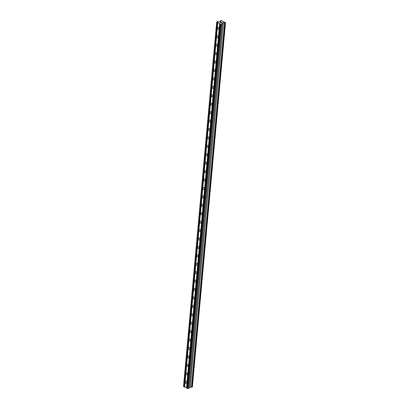 <?xml version="1.0" encoding="UTF-8"?>
<svg xmlns="http://www.w3.org/2000/svg" width="409" height="409" viewBox="0 0 409 409"><rect width="100%" height="100%" fill="white"/><g stroke="black" fill="none" stroke-linecap="round" stroke-linejoin="round"><path stroke-width="0.61" d="M185.308 381.888A1.048 0.706 70.7 0 1 185.706 381.265A1.048 0.706 70.7 0 1 186.478 381.582A1.048 0.706 70.7 0 1 186.795 382.609A1.048 0.706 70.7 0 1 186.397 383.238A1.048 0.706 70.7 0 1 185.625 382.921A1.048 0.706 70.7 0 1 185.308 381.888M186.075 373.463A1.048 0.706 70.7 0 1 186.473 372.839A1.048 0.706 70.7 0 1 187.245 373.156A1.048 0.706 70.7 0 1 187.562 374.184A1.048 0.706 70.7 0 1 187.164 374.813A1.048 0.706 70.7 0 1 186.392 374.496A1.048 0.706 70.7 0 1 186.075 373.463M186.841 365.043A1.048 0.706 70.7 0 1 187.24 364.414A1.048 0.706 70.7 0 1 188.012 364.731A1.048 0.706 70.7 0 1 188.329 365.758A1.048 0.706 70.7 0 1 187.93 366.387A1.048 0.706 70.7 0 1 187.158 366.07A1.048 0.706 70.7 0 1 186.841 365.043M187.608 356.617A1.048 0.706 70.7 0 1 188.007 355.988A1.048 0.706 70.7 0 1 188.779 356.305A1.048 0.706 70.7 0 1 189.096 357.333A1.048 0.706 70.7 0 1 188.697 357.962A1.048 0.706 70.7 0 1 187.925 357.645A1.048 0.706 70.7 0 1 187.608 356.617M188.375 348.192A1.048 0.706 70.7 0 1 188.774 347.563A1.048 0.706 70.7 0 1 189.541 347.88A1.048 0.706 70.7 0 1 189.863 348.908A1.048 0.706 70.7 0 1 189.464 349.537A1.048 0.706 70.7 0 1 188.692 349.22A1.048 0.706 70.7 0 1 188.375 348.192M189.142 339.767A1.048 0.706 70.7 0 1 189.541 339.138A1.048 0.706 70.7 0 1 190.308 339.455A1.048 0.706 70.7 0 1 190.63 340.482A1.048 0.706 70.7 0 1 190.231 341.111A1.048 0.706 70.7 0 1 189.459 340.794A1.048 0.706 70.7 0 1 189.142 339.767M189.909 331.341A1.048 0.706 70.7 0 1 190.308 330.712A1.048 0.706 70.7 0 1 191.075 331.029A1.048 0.706 70.7 0 1 191.397 332.057A1.048 0.706 70.7 0 1 190.998 332.686A1.048 0.706 70.7 0 1 190.226 332.369A1.048 0.706 70.7 0 1 189.909 331.341M190.676 322.916A1.048 0.706 70.7 0 1 191.069 322.287A1.048 0.706 70.7 0 1 191.841 322.604A1.048 0.706 70.7 0 1 192.164 323.637A1.048 0.706 70.7 0 1 191.765 324.26A1.048 0.706 70.7 0 1 190.993 323.943A1.048 0.706 70.7 0 1 190.676 322.916M191.438 314.49A1.048 0.706 70.7 0 1 191.836 313.861A1.048 0.706 70.7 0 1 192.608 314.178A1.048 0.706 70.7 0 1 192.93 315.211A1.048 0.706 70.7 0 1 192.532 315.835A1.048 0.706 70.7 0 1 191.76 315.518A1.048 0.706 70.7 0 1 191.438 314.49M192.204 306.065A1.048 0.706 70.7 0 1 192.603 305.436A1.048 0.706 70.7 0 1 193.375 305.753A1.048 0.706 70.7 0 1 193.697 306.786A1.048 0.706 70.7 0 1 193.299 307.41A1.048 0.706 70.7 0 1 192.527 307.093A1.048 0.706 70.7 0 1 192.204 306.065M192.971 297.64A1.048 0.706 70.7 0 1 193.37 297.011A1.048 0.706 70.7 0 1 194.142 297.333A1.048 0.706 70.7 0 1 194.464 298.36A1.048 0.706 70.7 0 1 194.065 298.984A1.048 0.706 70.7 0 1 193.293 298.667A1.048 0.706 70.7 0 1 192.971 297.64M193.738 289.214A1.048 0.706 70.7 0 1 194.137 288.585A1.048 0.706 70.7 0 1 194.909 288.907A1.048 0.706 70.7 0 1 195.231 289.935A1.048 0.706 70.7 0 1 194.832 290.559A1.048 0.706 70.7 0 1 194.06 290.242A1.048 0.706 70.7 0 1 193.738 289.214M194.505 280.789A1.048 0.706 70.7 0 1 194.904 280.16A1.048 0.706 70.7 0 1 195.676 280.482A1.048 0.706 70.7 0 1 195.998 281.51A1.048 0.706 70.7 0 1 195.599 282.133A1.048 0.706 70.7 0 1 194.827 281.816A1.048 0.706 70.7 0 1 194.505 280.789M195.272 272.363A1.048 0.706 70.7 0 1 195.671 271.74A1.048 0.706 70.7 0 1 196.443 272.057A1.048 0.706 70.7 0 1 196.765 273.084A1.048 0.706 70.7 0 1 196.366 273.708A1.048 0.706 70.7 0 1 195.594 273.391A1.048 0.706 70.7 0 1 195.272 272.363M196.039 263.938A1.048 0.706 70.7 0 1 196.438 263.314A1.048 0.706 70.7 0 1 197.21 263.631A1.048 0.706 70.7 0 1 197.532 264.659A1.048 0.706 70.7 0 1 197.133 265.288A1.048 0.706 70.7 0 1 196.361 264.966A1.048 0.706 70.7 0 1 196.039 263.938M196.806 255.513A1.048 0.706 70.7 0 1 197.204 254.889A1.048 0.706 70.7 0 1 197.976 255.206A1.048 0.706 70.7 0 1 198.299 256.233A1.048 0.706 70.7 0 1 197.9 256.862A1.048 0.706 70.7 0 1 197.128 256.54A1.048 0.706 70.7 0 1 196.806 255.513M197.573 247.087A1.048 0.706 70.7 0 1 197.971 246.463A1.048 0.706 70.7 0 1 198.743 246.78A1.048 0.706 70.7 0 1 199.065 247.808A1.048 0.706 70.7 0 1 198.667 248.437A1.048 0.706 70.7 0 1 197.895 248.115A1.048 0.706 70.7 0 1 197.573 247.087M198.339 238.662A1.048 0.706 70.7 0 1 198.738 238.038A1.048 0.706 70.7 0 1 199.51 238.355A1.048 0.706 70.7 0 1 199.832 239.383A1.048 0.706 70.7 0 1 199.434 240.011A1.048 0.706 70.7 0 1 198.662 239.694A1.048 0.706 70.7 0 1 198.339 238.662M199.106 230.236A1.048 0.706 70.7 0 1 199.505 229.613A1.048 0.706 70.7 0 1 200.277 229.93A1.048 0.706 70.7 0 1 200.599 230.957A1.048 0.706 70.7 0 1 200.2 231.586A1.048 0.706 70.7 0 1 199.428 231.269A1.048 0.706 70.7 0 1 199.106 230.236M199.873 221.811A1.048 0.706 70.7 0 1 200.272 221.187A1.048 0.706 70.7 0 1 201.044 221.504A1.048 0.706 70.7 0 1 201.366 222.532A1.048 0.706 70.7 0 1 200.967 223.161A1.048 0.706 70.7 0 1 200.195 222.844A1.048 0.706 70.7 0 1 199.873 221.811M200.64 213.391A1.048 0.706 70.7 0 1 201.039 212.762A1.048 0.706 70.7 0 1 201.811 213.079A1.048 0.706 70.7 0 1 202.133 214.106A1.048 0.706 70.7 0 1 201.734 214.735A1.048 0.706 70.7 0 1 200.962 214.418A1.048 0.706 70.7 0 1 200.64 213.391M201.407 204.965A1.048 0.706 70.7 0 1 201.806 204.336A1.048 0.706 70.7 0 1 202.578 204.653A1.048 0.706 70.7 0 1 202.9 205.681A1.048 0.706 70.7 0 1 202.501 206.31A1.048 0.706 70.7 0 1 201.729 205.993A1.048 0.706 70.7 0 1 201.407 204.965M202.174 196.54A1.048 0.706 70.7 0 1 202.573 195.911A1.048 0.706 70.7 0 1 203.345 196.228A1.048 0.706 70.7 0 1 203.667 197.256A1.048 0.706 70.7 0 1 203.268 197.884A1.048 0.706 70.7 0 1 202.496 197.567A1.048 0.706 70.7 0 1 202.174 196.54M202.941 188.114A1.048 0.706 70.7 0 1 203.339 187.486A1.048 0.706 70.7 0 1 204.111 187.803A1.048 0.706 70.7 0 1 204.434 188.83A1.048 0.706 70.7 0 1 204.035 189.459A1.048 0.706 70.7 0 1 203.263 189.142A1.048 0.706 70.7 0 1 202.941 188.114M203.708 179.689A1.048 0.706 70.7 0 1 204.106 179.06A1.048 0.706 70.7 0 1 204.878 179.377A1.048 0.706 70.7 0 1 205.2 180.405A1.048 0.706 70.7 0 1 204.802 181.034A1.048 0.706 70.7 0 1 204.03 180.717A1.048 0.706 70.7 0 1 203.708 179.689M204.474 171.264A1.048 0.706 70.7 0 1 204.873 170.635A1.048 0.706 70.7 0 1 205.645 170.952A1.048 0.706 70.7 0 1 205.962 171.984A1.048 0.706 70.7 0 1 205.563 172.608A1.048 0.706 70.7 0 1 204.797 172.291A1.048 0.706 70.7 0 1 204.474 171.264M205.241 162.838A1.048 0.706 70.7 0 1 205.64 162.209A1.048 0.706 70.7 0 1 206.412 162.526A1.048 0.706 70.7 0 1 206.729 163.559A1.048 0.706 70.7 0 1 206.33 164.183A1.048 0.706 70.7 0 1 205.563 163.866A1.048 0.706 70.7 0 1 205.241 162.838M206.008 154.413A1.048 0.706 70.7 0 1 206.407 153.784A1.048 0.706 70.7 0 1 207.179 154.101A1.048 0.706 70.7 0 1 207.496 155.134A1.048 0.706 70.7 0 1 207.097 155.757A1.048 0.706 70.7 0 1 206.33 155.44A1.048 0.706 70.7 0 1 206.008 154.413M206.775 145.987A1.048 0.706 70.7 0 1 207.174 145.359A1.048 0.706 70.7 0 1 207.946 145.681A1.048 0.706 70.7 0 1 208.263 146.708A1.048 0.706 70.7 0 1 207.864 147.332A1.048 0.706 70.7 0 1 207.092 147.015A1.048 0.706 70.7 0 1 206.775 145.987M207.542 137.562A1.048 0.706 70.7 0 1 207.941 136.933A1.048 0.706 70.7 0 1 208.713 137.255A1.048 0.706 70.7 0 1 209.03 138.283A1.048 0.706 70.7 0 1 208.631 138.907A1.048 0.706 70.7 0 1 207.859 138.59A1.048 0.706 70.7 0 1 207.542 137.562M208.309 129.137A1.048 0.706 70.7 0 1 208.708 128.508A1.048 0.706 70.7 0 1 209.48 128.83A1.048 0.706 70.7 0 1 209.797 129.857A1.048 0.706 70.7 0 1 209.398 130.481A1.048 0.706 70.7 0 1 208.626 130.164A1.048 0.706 70.7 0 1 208.309 129.137M209.076 120.711A1.048 0.706 70.7 0 1 209.474 120.088A1.048 0.706 70.7 0 1 210.246 120.404A1.048 0.706 70.7 0 1 210.563 121.432A1.048 0.706 70.7 0 1 210.165 122.056A1.048 0.706 70.7 0 1 209.393 121.739A1.048 0.706 70.7 0 1 209.076 120.711M209.843 112.286A1.048 0.706 70.7 0 1 210.241 111.662A1.048 0.706 70.7 0 1 211.013 111.979A1.048 0.706 70.7 0 1 211.33 113.007A1.048 0.706 70.7 0 1 210.932 113.636A1.048 0.706 70.7 0 1 210.16 113.313A1.048 0.706 70.7 0 1 209.843 112.286M210.609 103.86A1.048 0.706 70.7 0 1 211.008 103.237A1.048 0.706 70.7 0 1 211.78 103.554A1.048 0.706 70.7 0 1 212.097 104.581A1.048 0.706 70.7 0 1 211.698 105.21A1.048 0.706 70.7 0 1 210.926 104.888A1.048 0.706 70.7 0 1 210.609 103.86M211.376 95.435A1.048 0.706 70.7 0 1 211.775 94.811A1.048 0.706 70.7 0 1 212.547 95.128A1.048 0.706 70.7 0 1 212.864 96.156A1.048 0.706 70.7 0 1 212.465 96.785A1.048 0.706 70.7 0 1 211.693 96.463A1.048 0.706 70.7 0 1 211.376 95.435M212.143 87.01A1.048 0.706 70.7 0 1 212.542 86.386A1.048 0.706 70.7 0 1 213.314 86.703A1.048 0.706 70.7 0 1 213.631 87.73A1.048 0.706 70.7 0 1 213.232 88.359A1.048 0.706 70.7 0 1 212.46 88.042A1.048 0.706 70.7 0 1 212.143 87.01M212.91 78.584A1.048 0.706 70.7 0 1 213.309 77.961A1.048 0.706 70.7 0 1 214.081 78.277A1.048 0.706 70.7 0 1 214.398 79.305A1.048 0.706 70.7 0 1 213.999 79.934A1.048 0.706 70.7 0 1 213.227 79.617A1.048 0.706 70.7 0 1 212.91 78.584M213.677 70.159A1.048 0.706 70.7 0 1 214.076 69.535A1.048 0.706 70.7 0 1 214.848 69.852A1.048 0.706 70.7 0 1 215.165 70.88A1.048 0.706 70.7 0 1 214.766 71.509A1.048 0.706 70.7 0 1 213.994 71.192A1.048 0.706 70.7 0 1 213.677 70.159M214.444 61.739A1.048 0.706 70.7 0 1 214.843 61.11A1.048 0.706 70.7 0 1 215.615 61.427A1.048 0.706 70.7 0 1 215.932 62.454A1.048 0.706 70.7 0 1 215.533 63.083A1.048 0.706 70.7 0 1 214.761 62.766A1.048 0.706 70.7 0 1 214.444 61.739M215.211 53.313A1.048 0.706 70.7 0 1 215.609 52.684A1.048 0.706 70.7 0 1 216.381 53.001A1.048 0.706 70.7 0 1 216.698 54.029A1.048 0.706 70.7 0 1 216.3 54.658A1.048 0.706 70.7 0 1 215.528 54.341A1.048 0.706 70.7 0 1 215.211 53.313M215.978 44.888A1.048 0.706 70.7 0 1 216.376 44.259A1.048 0.706 70.7 0 1 217.148 44.576A1.048 0.706 70.7 0 1 217.465 45.603A1.048 0.706 70.7 0 1 217.067 46.232A1.048 0.706 70.7 0 1 216.295 45.915A1.048 0.706 70.7 0 1 215.978 44.888M216.744 36.462A1.048 0.706 70.7 0 1 217.143 35.834A1.048 0.706 70.7 0 1 217.915 36.15A1.048 0.706 70.7 0 1 218.232 37.178A1.048 0.706 70.7 0 1 217.833 37.807A1.048 0.706 70.7 0 1 217.061 37.49A1.048 0.706 70.7 0 1 216.744 36.462M217.511 28.037A1.048 0.706 70.7 0 1 217.91 27.408A1.048 0.706 70.7 0 1 218.682 27.725A1.048 0.706 70.7 0 1 218.999 28.753A1.048 0.706 70.7 0 1 218.6 29.382A1.048 0.706 70.7 0 1 217.828 29.065A1.048 0.706 70.7 0 1 217.511 28.037M221.289 22.106L220.41 22.025M220.661 22.147L219.996 22.173M220.461 22.398L219.873 22.163L220.763 21.851L219.878 22.163M221.427 22.362L221.98 22.521M222.051 22.546L220.896 22.607L221.397 22.848L220.896 22.607M221.397 22.848L220.712 22.567L221.944 22.567L220.717 22.567M189.178 387.952L222.199 23.615L222.358 23.032L223.36 22.679L225.502 22.674L221.034 20.46L220.661 20.532L220.548 21.319L219.546 21.672L216.658 21.928L220.804 24.131L222.225 23.834L189.065 388.223L222.225 23.834M216.658 21.928L183.498 386.311L187.639 388.514L189.065 388.223M225.482 22.694L192.342 387.062L189.229 387.405M219.807 23.579L186.647 387.967M219.643 23.569L186.484 387.957M220.139 23.742L186.979 388.126M220.139 23.809L186.979 388.197M220.804 24.131L187.639 388.514M221.295 24.162L188.135 388.55M216.663 22.132L183.503 386.515M217.327 22.449L184.162 386.837M217.491 22.459L184.326 386.848M217.823 22.623L184.658 387.006M217.823 22.689L184.663 387.078M222.358 23.032L222.332 23.318M223.36 22.679L190.2 387.067M223.442 22.669L190.282 387.057M224.638 22.756L191.478 387.139M224.71 22.735L191.545 387.118L224.71 22.73M224.781 22.705L191.622 387.093M225.262 22.756L192.097 387.144M225.318 22.751L192.153 387.139M225.502 22.679L192.342 387.062L225.502 22.674M220.569 20.787L220.517 21.329L220.569 20.787M222.245 23.819L189.086 388.207"/></g></svg>
